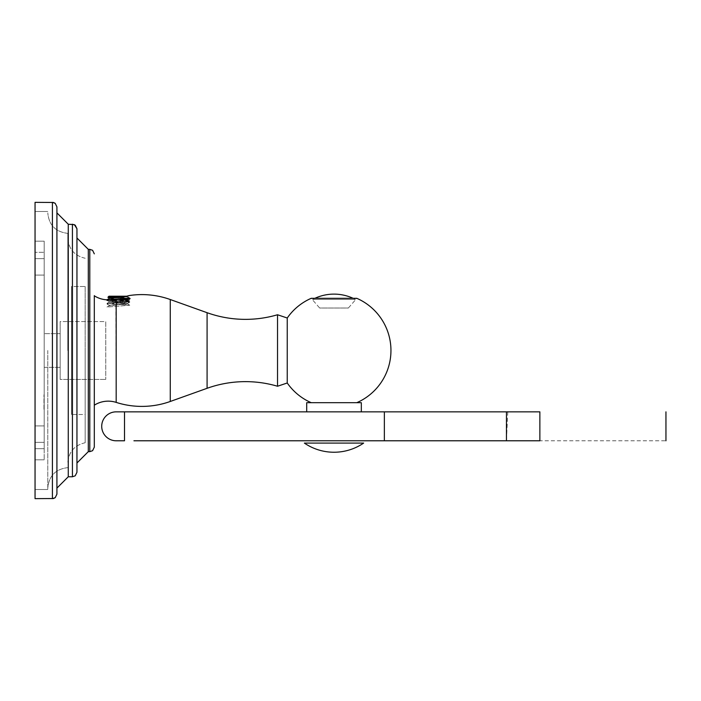 <?xml version="1.0" encoding="UTF-8"?>
<svg xmlns="http://www.w3.org/2000/svg" width="701" height="701" viewBox="0 0 701 701"><rect width="100%" height="100%" fill="white"/><g stroke="black" fill="none" stroke-linecap="round" stroke-linejoin="round"><path stroke-width="0.53" stroke-dasharray="3.5 2.63" d="M116.182 440.78L116.182 440.78A14.467 14.467 0 0 1 101.715 426.313A14.467 14.467 0 0 1 116.182 411.846L384.35 411.846M506.464 411.846L539.866 411.846L539.866 440.78L665.95 440.78M334.009 411.846C313.487 411.846 313.487 411.846 334.009 411.846C354.522 411.846 354.522 411.846 334.009 411.846C313.487 411.846 313.487 411.846 334.009 411.846C354.522 411.846 354.522 411.846 334.009 411.846L306.696 411.846L334.009 411.846M507.769 411.899L506.455 440.78M133.935 440.78L384.35 440.78L133.935 440.78M334.009 440.78C313.487 440.78 313.487 440.78 334.009 440.78C354.522 440.78 354.522 440.78 334.009 440.78C313.487 440.78 313.487 440.78 334.009 440.78C354.522 440.78 354.522 440.78 334.009 440.78M44.189 437.301L44.189 448.701L44.189 437.301M35.05 437.301L35.05 448.701L35.05 437.301M44.189 442.357L44.189 258.643L44.189 459.821L44.189 442.357L35.05 442.357L35.05 258.643L35.05 442.357L44.189 442.357L44.189 241.179L44.189 258.643L35.05 258.643L44.189 258.643L44.189 459.821L44.189 442.357L35.05 442.357L35.05 459.821L35.05 241.179L35.05 442.357L44.189 442.357M44.189 275.099L44.189 263.699L44.189 275.099L35.05 275.099L44.189 275.099L44.189 252.299L44.189 275.099L35.05 275.099L35.05 252.299L44.189 252.299L35.05 252.299L35.05 275.099L44.189 275.099M44.189 367.342L44.189 333.658L44.189 367.342L60.163 367.342L60.163 333.658L44.189 333.658L44.189 367.342L44.189 333.658L60.163 333.658L60.163 367.342L60.163 333.658L60.163 367.342L44.189 367.342M60.163 379.434L60.163 321.566L105.763 321.566L105.763 379.434L105.763 321.566L105.763 379.434L105.763 321.566L60.163 321.566L60.163 379.434L105.763 379.434L60.163 379.434L60.163 321.566L60.163 379.434M43.961 409.244L43.961 394.768L43.961 409.244M35.05 350.5L35.05 498.648L35.05 202.352L52.409 202.352L52.409 498.648L52.409 350.5L52.409 498.648L35.05 498.648L35.05 350.5M56.921 494.135L56.921 206.865M76.952 472.255L76.952 228.745M94.311 447.142L94.311 405.187A26.042 26.042 0 0 1 116.182 402.392L116.182 299.485L120.116 298.696L129.851 299.8L115.201 301.044L115.744 302.184L127.959 300.852L115.884 299.537L127.486 300.238L117.19 299.309M94.311 295.638L94.311 350.5M47.782 350.5L47.782 489.508L47.782 350.5M67.804 350.5L67.804 233.363L67.804 350.5M85.163 350.5L85.163 442.752L85.163 350.5M85.163 286.499L85.163 414.501L85.163 286.499L71.511 286.499L71.511 414.501L71.511 286.499L71.511 414.501L71.511 286.499L85.163 286.499L85.163 414.501L71.511 414.501L85.163 414.501L85.163 286.499M71.511 385.226L71.511 315.774L71.511 385.226M356.765 402.698L311.253 402.698L356.765 402.698A56.947 56.947 0 0 0 356.8 298.311L311.218 298.311A56.947 56.947 0 0 0 287.244 318.009L277.526 314.758A113.886 113.886 0 0 1 207.084 312.699L170.273 299.529A84.26 84.26 0 0 0 129.352 295.533L129.413 295.542M311.253 402.698A56.947 56.947 0 0 1 287.244 382.991L287.244 318.009L287.244 382.991L277.526 386.242L277.526 314.758L277.526 386.242A113.886 113.886 0 0 0 207.084 388.301L170.273 401.471A84.26 84.26 0 0 1 116.182 402.392L116.182 299.73L127.126 296.041L120.116 298.696L129.851 299.8L115.201 301.044L115.744 302.184L127.959 300.852L115.884 299.537L108.813 299.844A26.042 26.042 0 0 1 107.051 299.826M348.362 308.019L356.8 298.311L311.218 298.311L319.656 308.019L348.362 308.019L319.656 308.019L311.218 298.311L356.8 298.311L348.362 308.019L319.656 308.019L348.362 308.019M127.871 300.948L129.851 299.791L127.871 300.948M129.352 295.533L117.312 299.257M127.486 296.111L118.311 298.854M110.592 300.466L108.813 299.844L110.592 300.466L116.585 299.564M109.908 298.249L117.672 298.889L109.908 298.249L127.486 296.584L108.962 296.216L127.538 296.216L109.277 298.083L107.928 297.303L129.773 298.188L129.186 297.601L128.747 298.188L106.99 299.765L129.773 301.588L106.99 303.41L129.773 305.233L106.99 307.056L109.277 305.706L127.486 303.884L109.277 302.061L127.486 300.238L109.277 302.061L127.486 303.884L109.277 305.706L106.99 307.056L129.773 305.233L106.99 303.41L129.729 301.535L106.99 299.765M127.109 296.216L125.882 296.558M123.569 297.215L127.486 296.584L125.093 296.216L107.919 297.268L111.608 297.592M121.667 296.216L111.809 296.216L121.667 296.216M106.99 300.378L109.277 301.728L106.99 300.378L129.773 302.201L127.486 303.559L129.773 302.201L106.99 304.024L109.225 305.312L127.486 303.559L109.277 301.737L127.486 299.914L129.729 298.608L127.582 298.188L129.729 298.608L127.486 299.905L118.154 298.924L127.486 299.914L109.277 301.737L127.486 303.559L109.225 305.312L106.99 304.024L129.773 302.201L106.99 300.378C107.069 299.651 139.254 298.924 127.582 298.188L129.773 298.188L129.186 297.601L128.747 298.188M126.89 296.278L123.402 296.216L129.186 297.601M113.886 299.09L109.277 298.416L113.886 299.09M44.189 258.643L44.189 241.179L44.189 258.643L35.05 258.643L44.189 258.643M44.189 252.299L44.189 263.699L44.189 252.299L35.05 252.299L44.189 252.299M35.05 252.299L35.05 263.699L35.05 252.299M35.05 275.099L35.05 263.699L35.05 275.099M35.05 442.357L35.05 459.821L35.05 442.357M35.05 258.643L35.05 241.179L35.05 258.643M56.921 350.5L56.921 212.885L56.921 350.5M76.952 350.5L76.952 237.998M287.244 382.991L287.244 318.009M277.526 386.242L277.526 314.758M126.592 296.216L125.444 296.602M115.884 299.537L116.182 402.392M115.577 299.616L109.698 299.975M125.602 296.584L108.962 296.216L107.919 297.268M115.525 297.75L127.582 298.188M125.707 296.602L129.01 297.469L127.486 296.584L129.01 297.469M353.12 298.311A45.679 45.679 0 0 1 355.372 299.423L312.646 299.423A45.679 45.679 0 0 1 355.372 299.423A45.679 45.679 0 0 0 312.646 299.423L355.372 299.423L312.646 299.423A45.679 45.679 0 0 1 314.889 298.311M361.322 411.846L361.322 402.698L306.696 402.698L361.322 402.698L306.696 402.698L306.696 411.846M334.009 443.093L306.696 443.093L334.009 443.093C352.147 443.093 352.147 443.093 334.009 443.093C315.871 443.093 315.871 443.093 334.009 443.093L304.374 443.093L334.009 443.093C348.642 443.093 348.642 443.093 334.009 443.093C319.376 443.093 319.376 443.093 334.009 443.093L306.696 443.093L334.009 443.093C352.147 443.093 352.147 443.093 334.009 443.093C315.871 443.093 315.871 443.093 334.009 443.093C348.642 443.093 348.642 443.093 334.009 443.093C319.376 443.093 319.376 443.093 334.009 443.093L304.374 443.093A52.575 52.575 0 0 0 363.635 443.093L334.009 443.093M334.009 299.423L355.372 299.423A45.679 45.679 0 0 0 312.646 299.423L334.009 299.423M124.515 411.846L124.515 440.78M56.921 488.115L68.269 476.776L68.269 224.224L68.269 476.776L68.269 224.224L56.921 212.885M68.269 476.776L72.431 476.776L72.431 224.224L72.431 476.776L72.431 224.224L68.269 224.224M88.291 451.654L88.291 249.346L88.291 451.654L88.291 249.346L89.798 249.346L89.798 451.654L89.798 350.5L89.798 451.654L88.291 451.654L76.952 463.002M207.084 388.301L207.084 312.699M170.273 401.471L170.273 299.529M44.189 425.901L35.05 425.901L44.189 425.901M44.189 448.701L35.05 448.701L44.189 448.701M35.05 459.821L44.189 459.821L35.05 459.821M35.05 241.179L44.189 241.179L35.05 241.179M35.05 489.508L47.782 489.508L35.05 489.508M35.05 211.492L47.782 211.492L35.05 211.492M85.163 442.752C74.411 445.249 68.628 451.996 67.804 463.002C68.628 451.996 74.411 445.249 85.163 442.752M85.163 258.248C74.411 255.751 68.628 249.004 67.804 237.998C68.628 249.004 74.411 255.751 85.163 258.248M67.804 467.637C55.607 469.057 48.93 475.883 47.782 488.115C48.93 475.883 55.607 469.057 67.804 467.637M67.804 233.363C55.607 231.943 48.93 225.117 47.782 212.885C48.93 225.117 55.607 231.943 67.804 233.363M107.034 299.713L109.277 298.416M129.729 301.535L127.486 300.238L129.729 301.535M107.034 303.358L109.277 302.061L107.034 303.358M129.729 305.18L127.486 303.884L129.729 305.18M107.034 307.003L109.277 305.706L107.034 307.003"/><path stroke-width="1.05" d="M539.866 440.78L506.464 440.78L539.866 440.78C707.107 440.78 707.107 440.78 539.866 440.78L539.866 411.846C707.107 411.846 707.107 411.846 539.866 411.846L506.464 411.846L506.464 440.78L384.35 440.78L384.358 411.846L506.455 411.846L116.182 411.846A14.467 14.467 0 0 0 101.715 426.313A14.467 14.467 0 0 0 116.182 440.78L124.515 440.78L116.182 440.78M506.455 411.846L507.769 411.899M125.33 411.846L384.358 411.846L384.358 440.78L506.455 440.78M384.35 440.78L133.935 440.78M127.486 296.111L129.413 295.533M128.747 298.188L107.051 299.826A26.042 26.042 0 0 1 94.311 295.813L94.311 447.142L92.593 450.69L89.798 451.654L92.593 450.69L94.311 447.142M125.882 296.558L109.277 298.091L123.569 297.215M117.672 298.889L118.154 298.924L117.672 298.889M117.312 299.257L113.886 299.09L117.19 299.309M56.921 206.865L55.204 203.325L53.434 202.466L35.05 202.352L35.05 498.648L53.434 498.534L55.23 497.657L56.921 494.135L56.921 206.865L55.204 203.325L52.409 202.352L52.409 498.648L55.23 497.657L56.921 494.135M56.921 488.115L68.269 476.776L68.269 224.224L74.42 224.688L76.952 228.745L76.952 472.255L75.226 475.804L72.431 476.776L75.226 475.804L76.952 472.255M76.952 463.002L88.291 451.654L88.291 249.346L76.952 237.998L76.952 350.5M109.698 299.975L108.813 299.844A26.042 26.042 0 0 1 94.311 295.813L94.311 295.638M356.765 402.698A56.947 56.947 0 0 0 356.8 298.311L311.218 298.311A56.947 56.947 0 0 0 287.244 318.009L277.526 314.758A113.886 113.886 0 0 1 207.084 312.699L170.273 299.529A84.26 84.26 0 0 0 129.352 295.533L125.444 296.602M311.253 402.698A56.947 56.947 0 0 1 287.244 382.991L287.244 318.009M287.244 382.991L277.526 386.242L277.526 314.758M277.526 386.242A113.886 113.886 0 0 0 207.084 388.301L170.273 401.471A84.26 84.26 0 0 1 116.182 402.392A26.042 26.042 0 0 0 94.311 405.187L94.311 350.5M129.352 295.533L126.592 296.216M116.357 299.572L115.577 299.616M110.592 300.466L115.052 300.142L118.487 298.792M126.89 296.278L107.919 297.268L108.962 296.216L127.109 296.216M106.99 300.378C107.069 299.651 139.254 298.924 127.582 298.188M107.919 297.268L109.908 298.249M111.608 297.592L115.525 297.75M314.889 298.311A45.679 45.679 0 0 1 353.12 298.311M306.696 411.846L306.696 402.698L361.322 402.698L361.322 411.846M334.009 443.093L304.374 443.093A52.575 52.575 0 0 0 363.635 443.093L334.009 443.093M124.515 411.846L124.515 440.78M76.952 228.745L75.226 225.196L72.431 224.224L72.431 476.776L68.269 476.776M76.952 237.998L88.291 249.346L89.798 249.346L89.798 451.654L88.291 451.654M207.084 388.301L207.084 312.699M170.273 401.471L170.273 299.529M116.182 402.392L116.182 299.73M665.95 440.78L665.95 411.846M89.798 249.346L92.593 250.31L94.311 253.858L92.593 250.31L89.798 249.346M68.269 224.224L56.921 212.885M107.034 299.713L109.277 298.416"/></g></svg>
